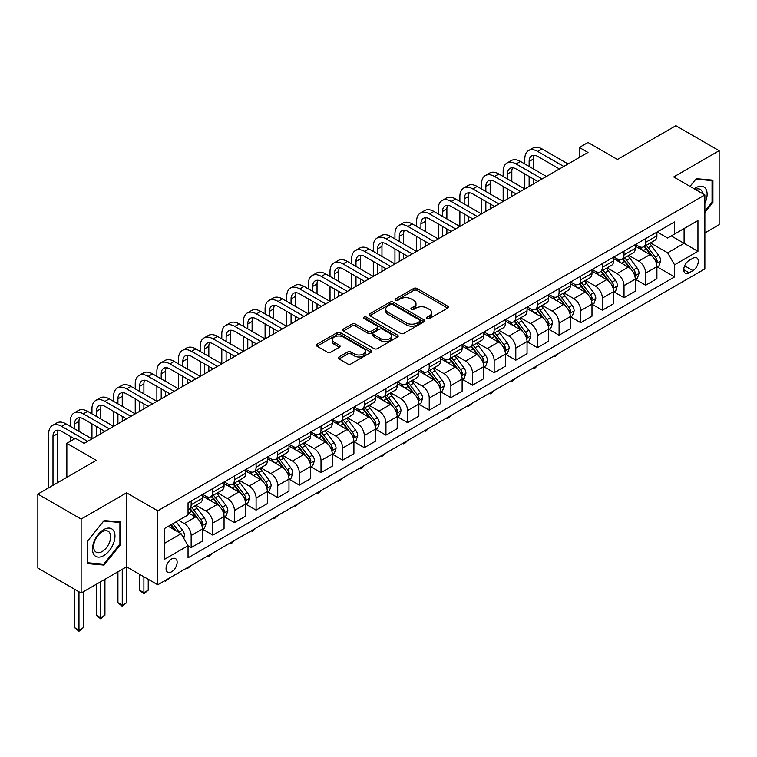 <?xml version="1.0" encoding="UTF-8"?>
<svg xmlns="http://www.w3.org/2000/svg" width="757" height="757" viewBox="0 0 757 757"><rect width="100%" height="100%" fill="white"/><g stroke="black" fill="none" stroke-linecap="round" stroke-linejoin="round"><path stroke-width="1.14" d="M427.203 318.527A1.684 0.975 0 0 0 429.579 318.527L447.633 308.099A2.403 1.391 0 0 0 448.343 307.124A2.403 1.391 0 0 0 447.633 306.14L417.05 288.474A2.403 1.391 0 0 0 413.644 288.474L395.589 298.901A1.684 0.975 0 0 0 395.097 299.592A1.684 0.975 0 0 0 395.589 300.274A1.684 0.975 0 0 0 397.974 300.274L400.311 298.93A7.693 4.438 0 0 1 411.183 298.93L413.729 300.397A7.693 4.438 0 0 1 415.981 303.538A7.693 4.438 0 0 1 413.729 306.68L411.392 308.023A1.684 0.975 0 0 0 410.9 308.714A1.684 0.975 0 0 0 411.392 309.405A1.684 0.975 0 0 0 413.776 309.405L416.113 308.052A7.693 4.438 0 0 1 426.986 308.052L429.541 309.528A7.693 4.438 0 0 1 431.793 312.66A7.693 4.438 0 0 1 429.541 315.801L427.203 317.155A1.684 0.975 0 0 0 426.711 317.836A1.684 0.975 0 0 0 427.203 318.527L427.203 317.155M171.602 571.8A7.835 4.523 120 0 0 176.722 564.892A7.835 4.523 120 0 0 175.52 558.619A7.835 4.523 120 0 0 171.602 559.007A7.835 4.523 120 0 0 166.483 565.905A7.835 4.523 120 0 0 167.685 572.188A7.835 4.523 120 0 0 171.602 571.8M339.041 356.963A2.403 1.391 0 0 0 338.341 357.947A2.403 1.391 0 0 0 339.041 358.922L347.624 363.88A2.403 1.391 0 0 0 351.021 363.88L371.072 352.308A2.403 1.391 0 0 0 371.782 351.324A2.403 1.391 0 0 0 371.072 350.34L340.489 332.683A2.403 1.391 0 0 0 337.083 332.683L317.032 344.255A2.403 1.391 0 0 0 316.331 345.239A2.403 1.391 0 0 0 317.032 346.223L327.403 352.204A2.403 1.391 0 0 0 330.8 352.204L339.382 347.255A2.403 1.391 0 0 0 340.082 346.271A2.403 1.391 0 0 0 339.382 345.287L334.244 342.315A6.425 3.709 0 0 1 332.361 339.694A6.425 3.709 0 0 1 336.326 336.269A6.425 3.709 0 0 1 343.328 337.073L363.474 348.693A6.425 3.709 0 0 1 365.357 351.324A6.425 3.709 0 0 1 361.382 354.749A6.425 3.709 0 0 1 354.38 353.945L351.021 352.005A2.403 1.391 0 0 0 347.624 352.005L339.041 356.963L339.041 358.922M704.862 232.929L719.15 224.687L719.15 150.709L675.869 125.719L617.428 159.462L588 142.467L579.342 147.464L588 152.46L84.169 443.347L75.511 438.35L66.853 443.347L66.853 477.336M81.131 519.065L81.131 593.043L126.58 566.804L126.58 492.826L81.131 519.065L37.85 494.075L96.281 460.341L66.853 443.347M126.58 492.826L157.749 510.824L704.862 194.946L704.862 268.915L157.749 584.792L157.749 510.824M719.15 150.709L673.702 176.949L704.862 194.946M400.472 333.364A2.403 1.391 0 0 0 403.878 333.364L423.929 321.791A2.403 1.391 0 0 0 424.63 320.807A2.403 1.391 0 0 0 423.929 319.823L393.337 302.166A2.403 1.391 0 0 0 389.94 302.166L369.889 313.739A2.403 1.391 0 0 0 369.179 314.723A2.403 1.391 0 0 0 369.889 315.707L400.472 333.364M364.694 318.886A1.684 0.975 0 0 1 366.397 319.123L366.397 317.126L397.501 335.086A2.403 1.391 0 0 1 398.21 336.061A2.403 1.391 0 0 1 397.501 337.045L377.45 348.627A2.403 1.391 0 0 1 374.053 348.627L343.46 330.96L343.46 329.002A2.403 1.391 0 0 0 342.751 329.986A2.403 1.391 0 0 0 343.46 330.96M343.46 329.002L352.043 324.043A2.403 1.391 0 0 1 355.44 324.043L367.845 331.206A2.403 1.391 0 0 0 371.242 331.206L376.939 327.923A2.403 1.391 0 0 0 377.639 326.939A2.403 1.391 0 0 0 376.939 325.955L364.022 318.498A1.684 0.975 0 0 1 363.53 317.817A1.684 0.975 0 0 1 364.571 316.918A1.684 0.975 0 0 1 366.397 317.126M81.131 593.043L37.85 568.053L37.85 494.075M692.92 258.222L689.107 260.417A7.589 4.381 120 0 0 684.148 267.107A7.589 4.381 120 0 0 685.312 273.192A7.589 4.381 120 0 0 689.107 272.813L692.92 270.618A7.589 4.381 120 0 0 697.878 263.928A7.589 4.381 120 0 0 696.714 257.844A7.589 4.381 120 0 0 692.92 258.222M657.171 231.983L667.646 238.029L674.563 234.027L674.563 221.933L188.048 502.828L188.048 514.921L164.676 528.414L164.676 559.205L188.048 545.712L188.048 557.805L674.563 276.911L674.563 264.818L667.646 252.819L650.424 242.883M674.563 234.027L697.945 220.533L697.945 251.324L674.563 264.818M122.255 569.302L122.255 605.184L126.58 602.686L126.58 566.804L157.749 584.792M579.342 147.464L579.342 157.456M671.279 235.929L684.091 243.328L684.091 228.529L697.945 220.533M667.646 252.819L684.091 243.328L697.945 251.324M164.676 543.214L181.122 533.713L168.309 526.314M188.048 545.806L191.161 547.604L191.161 535.511A9.794 5.659 -120 0 0 184.235 523.513L178.699 520.314M191.161 547.604L202.422 541.113L202.422 529.011A9.794 5.659 -120 0 0 195.495 517.022L188.048 512.726M202.677 529.266L212.802 535.114L212.802 523.021A9.794 5.659 -120 0 0 205.885 511.022L195.94 505.279M212.802 535.114L224.063 528.613L224.063 516.52A9.794 5.659 -120 0 0 217.136 504.522L202.422 496.024M224.318 516.766L234.452 522.614L234.452 510.521A9.794 5.659 -120 0 0 227.526 498.522L217.581 492.788M234.452 522.614L245.703 516.123L245.703 504.02A9.794 5.659 -120 0 0 238.777 492.031L224.063 483.534M245.959 504.276L256.093 510.123L256.093 498.03A9.794 5.659 -120 0 0 249.167 486.032L239.221 480.288M256.093 510.123L267.344 503.623L267.344 491.53A9.794 5.659 -120 0 0 260.417 479.531L245.703 471.034M267.609 491.776L277.734 497.623L277.734 485.53A9.794 5.659 -120 0 0 270.807 473.541L260.862 467.798M277.734 497.623L288.985 491.132L288.985 479.039A9.794 5.659 -120 0 0 282.058 467.041L267.344 458.543M289.25 479.285L299.375 485.133L299.375 473.04A9.794 5.659 -120 0 0 292.448 461.041L282.503 455.298M299.375 485.133L310.625 478.632L310.625 466.539A9.794 5.659 -120 0 0 303.708 454.541L288.985 446.043M310.89 466.785L321.015 472.633L321.015 460.54A9.794 5.659 -120 0 0 314.089 448.551L304.153 442.807M321.015 472.633L332.276 466.142L332.276 454.049A9.794 5.659 -120 0 0 325.349 442.05L310.625 433.553M332.531 454.295L342.656 460.142L342.656 448.049A9.794 5.659 -120 0 0 335.739 436.051L325.794 430.307M342.656 460.142L353.916 453.642L353.916 441.549A9.794 5.659 -120 0 0 346.99 429.55L332.276 421.053M354.172 441.804L364.306 447.642L364.306 435.549A9.794 5.659 -120 0 0 357.38 423.56L347.435 417.817M364.306 447.642L375.557 441.151L375.557 429.058A9.794 5.659 -120 0 0 368.631 417.06L353.916 408.562M375.813 429.304L385.947 435.152L385.947 423.059A9.794 5.659 -120 0 0 379.02 411.06L369.075 405.317M385.947 435.152L397.198 428.651L397.198 416.558A9.794 5.659 -120 0 0 390.271 404.56L375.557 396.072M397.463 416.814L407.588 422.661L407.588 410.559A9.794 5.659 -120 0 0 400.661 398.57L390.716 392.826M407.588 422.661L418.839 416.161L418.839 404.068A9.794 5.659 -120 0 0 411.912 392.069L397.198 383.572M419.104 404.314L429.228 410.162L429.228 398.068A9.794 5.659 -120 0 0 422.302 386.07L412.357 380.326M429.228 410.162L440.479 403.661L440.479 391.568A9.794 5.659 -120 0 0 433.562 379.569L418.839 371.081M440.744 391.823L450.869 397.671L450.869 385.568A9.794 5.659 -120 0 0 443.943 373.58L434.007 367.836M450.869 397.671L462.13 391.17L462.13 379.077A9.794 5.659 -120 0 0 455.203 367.079L440.479 358.581M462.385 379.323L472.51 385.171L472.51 373.078A9.794 5.659 -120 0 0 465.593 361.08L455.648 355.336M472.51 385.171L483.77 378.67L483.77 366.577A9.794 5.659 -120 0 0 476.844 354.588L462.13 346.091M484.026 366.833L494.16 372.681L494.16 360.578A9.794 5.659 -120 0 0 487.234 348.589L477.288 342.845M494.16 372.681L505.411 366.18L505.411 354.087A9.794 5.659 -120 0 0 498.484 342.088L483.77 333.591M505.667 354.333L515.801 360.181L515.801 348.088A9.794 5.659 -120 0 0 508.874 336.089L498.929 330.345M515.801 360.181L527.052 353.68L527.052 341.587A9.794 5.659 -120 0 0 520.125 329.598L505.411 321.1M527.317 341.842L537.442 347.69L537.442 335.588A9.794 5.659 -120 0 0 530.515 323.599L520.57 317.855M537.442 347.69L548.693 341.189L548.693 329.096A9.794 5.659 -120 0 0 541.766 317.098L527.052 308.601M548.957 329.342L559.082 335.19L559.082 323.097A9.794 5.659 -120 0 0 552.156 311.099L542.211 305.364M559.082 335.19L570.333 328.689L570.333 316.596A9.794 5.659 -120 0 0 563.416 304.607L548.693 296.11M570.598 316.852L580.723 322.7L580.723 310.597A9.794 5.659 -120 0 0 573.797 298.608L563.861 292.864M580.723 322.7L591.983 316.199L591.983 304.106A9.794 5.659 -120 0 0 585.057 292.107L570.333 283.61M592.239 304.352L602.364 310.2L602.364 298.107A9.794 5.659 -120 0 0 595.447 286.108L585.502 280.374M602.364 310.2L613.624 303.708L613.624 291.606A9.794 5.659 -120 0 0 606.698 279.617L591.983 271.12M613.88 291.861L624.014 297.709L624.014 285.607A9.794 5.659 -120 0 0 617.087 273.618L607.142 267.874M624.014 297.709L635.265 291.208L635.265 279.115A9.794 5.659 -120 0 0 628.338 267.117L613.624 258.62M635.52 279.361L645.655 285.209L645.655 273.116A9.794 5.659 -120 0 0 638.728 261.118L628.783 255.383M645.655 285.209L656.906 278.718L656.906 266.615A9.794 5.659 -120 0 0 649.979 254.626L635.265 246.129M635.52 244.473L638.728 246.328A9.794 5.659 -120 0 0 643.62 246.81A9.794 5.659 -120 0 0 645.655 242.325L645.655 238.625M613.88 256.973L617.087 258.818A9.794 5.659 -120 0 0 621.98 259.31A9.794 5.659 -120 0 0 624.014 254.825L624.014 251.125M592.239 269.464L595.447 271.318A9.794 5.659 -120 0 0 600.339 271.801A9.794 5.659 -120 0 0 602.364 267.316L602.364 263.616M570.598 281.964L573.797 283.809A9.794 5.659 -120 0 0 578.698 284.301A9.794 5.659 -120 0 0 580.723 279.816L580.723 276.116M548.957 294.454L552.156 296.309A9.794 5.659 -120 0 0 557.057 296.791A9.794 5.659 -120 0 0 559.082 292.306L559.082 288.606M527.317 306.954L530.515 308.799A9.794 5.659 -120 0 0 535.417 309.282A9.794 5.659 -120 0 0 537.442 304.806L537.442 301.106M505.667 319.445L508.874 321.299A9.794 5.659 -120 0 0 513.766 321.782A9.794 5.659 -120 0 0 515.801 317.297L515.801 313.597M484.026 331.945L487.234 333.79A9.794 5.659 -120 0 0 492.126 334.272A9.794 5.659 -120 0 0 494.16 329.797L494.16 326.097M462.385 344.435L465.593 346.29A9.794 5.659 -120 0 0 470.485 346.772A9.794 5.659 -120 0 0 472.51 342.287L472.51 338.587M440.744 356.935L443.943 358.78A9.794 5.659 -120 0 0 448.844 359.263A9.794 5.659 -120 0 0 450.869 354.787L450.869 351.087M419.104 369.425L422.302 371.28A9.794 5.659 -120 0 0 427.203 371.763A9.794 5.659 -120 0 0 429.228 367.277L429.228 363.578M397.463 381.925L400.661 383.771A9.794 5.659 -120 0 0 405.563 384.253A9.794 5.659 -120 0 0 407.588 379.777L407.588 376.078M375.813 394.416L379.02 396.271A9.794 5.659 -120 0 0 383.913 396.753A9.794 5.659 -120 0 0 385.947 392.268L385.947 388.568M354.172 406.916L357.38 408.761A9.794 5.659 -120 0 0 362.272 409.244A9.794 5.659 -120 0 0 364.306 404.768L364.306 401.068M332.531 419.406L335.739 421.261A9.794 5.659 -120 0 0 340.631 421.744A9.794 5.659 -120 0 0 342.656 417.258L342.656 413.559M310.89 431.906L314.089 433.752A9.794 5.659 -120 0 0 318.99 434.234A9.794 5.659 -120 0 0 321.015 429.749L321.015 426.059M289.25 444.397L292.448 446.252A9.794 5.659 -120 0 0 297.35 446.734A9.794 5.659 -120 0 0 299.375 442.249L299.375 438.549M267.609 456.897L270.807 458.742A9.794 5.659 -120 0 0 275.709 459.225A9.794 5.659 -120 0 0 277.734 454.739L277.734 451.049M245.959 469.387L249.167 471.242A9.794 5.659 -120 0 0 254.059 471.725A9.794 5.659 -120 0 0 256.093 467.239L256.093 463.539M224.318 481.887L227.526 483.732A9.794 5.659 -120 0 0 232.418 484.215A9.794 5.659 -120 0 0 234.452 479.73L234.452 476.039M202.677 494.378L205.885 496.223A9.794 5.659 -120 0 0 210.777 496.715A9.794 5.659 -120 0 0 212.802 492.23L212.802 488.53M657.171 266.871L674.563 276.911M643.62 246.81L654.881 240.31A9.794 5.659 -120 0 0 656.906 235.834L656.906 232.134M621.98 259.31L633.24 252.81A9.794 5.659 -120 0 0 635.265 248.324L635.265 244.625M600.339 271.801L611.59 265.3A9.794 5.659 -120 0 0 613.624 260.824L613.624 257.125M578.698 284.301L589.949 277.8A9.794 5.659 -120 0 0 591.983 273.315L591.983 269.615M557.057 296.791L568.308 290.291A9.794 5.659 -120 0 0 570.333 285.815L570.333 282.115M535.417 309.282L546.668 302.791A9.794 5.659 -120 0 0 548.693 298.305L548.693 294.605M513.766 321.782L525.027 315.281A9.794 5.659 -120 0 0 527.052 310.796L527.052 307.105M492.126 334.272L503.386 327.781A9.794 5.659 -120 0 0 505.411 323.296L505.411 319.596M470.485 346.772L481.736 340.272A9.794 5.659 -120 0 0 483.77 335.786L483.77 332.096M448.844 359.263L460.095 352.771A9.794 5.659 -120 0 0 462.13 348.286L462.13 344.586M427.203 371.763L438.454 365.262A9.794 5.659 -120 0 0 440.479 360.777L440.479 357.086M405.563 384.253L416.814 377.762A9.794 5.659 -120 0 0 418.839 373.277L418.839 369.577M383.913 396.753L395.173 390.252A9.794 5.659 -120 0 0 397.198 385.767L397.198 382.077M362.272 409.244L373.532 402.752A9.794 5.659 -120 0 0 375.557 398.267L375.557 394.567M340.631 421.744L351.882 415.243A9.794 5.659 -120 0 0 353.916 410.758L353.916 407.058M318.99 434.234L330.241 427.743A9.794 5.659 -120 0 0 332.276 423.258L332.276 419.558M297.35 446.734L308.601 440.233A9.794 5.659 -120 0 0 310.625 435.748L310.625 432.048M275.709 459.225L286.96 452.733A9.794 5.659 -120 0 0 288.985 448.248L288.985 444.548M254.059 471.725L265.319 465.224A9.794 5.659 -120 0 0 267.344 460.739L267.344 457.039M232.418 484.215L243.678 477.724A9.794 5.659 -120 0 0 245.703 473.239L245.703 469.539M210.777 496.715L222.028 490.214A9.794 5.659 -120 0 0 224.063 485.729L224.063 482.029M188.048 509.603A9.794 5.659 -120 0 0 189.136 509.206L200.387 502.714A9.794 5.659 -120 0 0 202.422 498.229L202.422 494.529M189.136 509.206A9.794 5.659 -120 0 0 191.161 504.72L191.161 501.03M181.122 533.713L188.048 545.712M704.862 212.452L712.914 202.441L712.914 180.157L696.213 178.671L690.015 186.373M87.367 563.596L104.078 565.091L120.779 544.302L120.779 522.027L104.078 520.532L87.367 541.321L87.367 563.596M712.053 201.939L712.914 202.441M119.918 543.8L120.779 544.302M102.309 564.069L104.078 565.091M427.875 318.763L429.541 317.798A7.693 4.438 0 0 0 431.793 314.666L431.793 312.66M415.981 303.538L415.981 305.535A7.693 4.438 0 0 1 413.729 308.676L412.063 309.641M447.633 306.14L447.633 308.099L417.05 290.48A2.403 1.391 0 0 0 413.644 290.48L396.261 300.51M423.901 321.81L393.337 304.163A2.403 1.391 0 0 0 389.94 304.163L369.918 315.726M419.681 321.498A1.684 0.975 0 0 0 420.173 320.807A1.684 0.975 0 0 0 419.681 320.116L392.826 304.617A1.684 0.975 0 0 0 390.451 304.617L387.981 306.036A7.693 4.438 0 0 0 385.729 309.178A7.693 4.438 0 0 0 387.981 312.319L406.339 322.917A7.693 4.438 0 0 0 417.221 322.917L419.681 321.498L419.681 323.494A1.684 0.975 0 0 0 420.173 322.804L420.173 320.807M385.729 309.178L385.729 311.184A7.693 4.438 0 0 0 387.981 314.316L387.981 312.319M419.681 323.494L417.221 324.914A7.693 4.438 0 0 1 406.339 324.914L387.981 314.316M343.489 330.979L352.043 326.04L352.043 324.043M377.639 326.939L377.639 328.935A2.403 1.391 0 0 1 376.939 329.92L371.242 333.203A2.403 1.391 0 0 1 367.845 333.203L355.44 326.04A2.403 1.391 0 0 0 352.043 326.04M366.397 319.123L397.472 337.064M380.724 338.644A6.425 3.709 0 0 0 387.726 339.448A6.425 3.709 0 0 0 391.691 336.013A6.425 3.709 0 0 0 389.808 333.392L382.72 329.295A2.403 1.391 0 0 0 379.314 329.295L373.627 332.578A2.403 1.391 0 0 0 372.917 333.563A2.403 1.391 0 0 0 373.627 334.547L380.724 338.644L380.724 340.641A6.425 3.709 0 0 0 387.726 341.445A6.425 3.709 0 0 0 391.691 338.019L391.691 336.013M372.917 333.563L372.917 335.559A2.403 1.391 0 0 0 373.627 336.543L373.627 334.547M380.724 340.641L373.627 336.543M365.357 351.324L365.357 353.32A6.425 3.709 0 0 1 361.382 356.755A6.425 3.709 0 0 1 354.38 355.941L351.021 354.011A2.403 1.391 0 0 0 347.624 354.011L339.07 358.941M332.361 339.694L332.361 341.691A6.425 3.709 0 0 0 334.244 344.321L334.244 342.315M339.344 347.264L334.244 344.321M371.044 352.317L340.489 334.679A2.403 1.391 0 0 0 337.083 334.679L317.06 346.242L317.032 344.255M656.906 267.022L658.987 265.821L660.719 260.824A6.491 3.747 -120 0 0 658.647 255.298L651.569 245.855A18.736 10.816 -120 0 0 649.525 243.404M642.494 250.302A18.736 10.816 -120 0 0 638.653 246.28M656.319 263.048L657.208 261.099A6.491 3.747 -120 0 0 655.354 257.191L648.276 247.747A18.736 10.816 -120 0 0 646.232 245.306M644.491 246.309A15.547 8.98 60 0 1 647.046 249.214L653.036 257.2M644.16 246.498A18.736 10.816 60 0 1 646.204 248.949L650.906 255.232M559.196 353.017L555.099 356.386L554.238 355.885M555.099 355.383L555.099 356.386M524.8 163.957L524.8 158.961A18.367 10.598 60 0 1 528.604 150.558L532.937 148.05A18.367 10.598 60 0 1 542.116 148.968L568.091 163.957M528.604 150.558A18.367 10.598 60 0 1 537.792 151.466L563.757 166.455M559.432 168.953L537.792 156.462A12.244 7.068 -120 0 0 531.669 155.857A12.244 7.068 -120 0 0 529.134 161.459L529.134 166.455M534.224 155.289A12.244 7.068 -120 0 0 533.458 158.961L533.458 168.953M529.134 176.457L529.134 186.449M533.458 178.955L533.458 183.951M481.518 188.947L481.518 183.951A18.367 10.598 60 0 1 485.322 175.548L489.647 173.041A18.367 10.598 60 0 1 498.835 173.959L524.8 188.947L524.8 173.959M635.265 279.513L637.347 278.311L639.069 273.315A6.491 3.747 -120 0 0 637.006 267.789L629.928 258.345A18.736 10.816 -120 0 0 627.884 255.894M620.844 262.793A18.736 10.816 -120 0 0 617.012 258.78M634.669 275.539L635.568 273.589A6.491 3.747 -120 0 0 633.713 269.691L626.635 260.247A18.736 10.816 -120 0 0 624.591 257.796M622.85 258.809A15.547 8.98 60 0 1 625.405 261.704L631.395 269.7M622.519 258.998A18.736 10.816 60 0 1 624.563 261.449L629.266 267.723M537.555 365.517L535.19 367.883L533.458 368.877L532.587 368.375M533.458 367.883L533.458 368.877M613.624 292.013L615.696 290.811L617.428 285.815A6.491 3.747 -120 0 0 615.356 280.289L608.287 270.845A18.736 10.816 -120 0 0 606.243 268.394M599.203 275.293A18.736 10.816 -120 0 0 595.371 271.271M613.028 288.038L613.927 286.089A6.491 3.747 -120 0 0 612.072 282.181L604.994 272.738A18.736 10.816 -120 0 0 602.951 270.296M601.209 271.299A15.547 8.98 60 0 1 603.764 274.204L609.745 282.191M600.878 271.489A18.736 10.816 60 0 1 602.922 273.939L607.625 280.222M515.914 378.008L511.817 381.377L510.947 380.875M511.817 380.374L511.817 381.377M591.983 304.503L594.056 303.302L595.787 298.305A6.491 3.747 -120 0 0 593.715 292.779L586.647 283.336A18.736 10.816 -120 0 0 584.603 280.885M577.563 287.783A18.736 10.816 -120 0 0 573.73 283.771M591.387 300.529L592.286 298.58A6.491 3.747 -120 0 0 590.432 294.681L583.354 285.238A18.736 10.816 -120 0 0 581.31 282.787M579.569 283.79A15.547 8.98 60 0 1 582.114 286.695L588.104 294.691M579.228 283.989A18.736 10.816 60 0 1 581.272 286.439L585.975 292.713M494.274 390.508L491.908 392.874L490.176 393.867L489.306 393.366M490.176 392.874L490.176 393.867M503.159 176.457L503.159 171.451A18.367 10.598 60 0 1 506.963 163.048L511.287 160.55A18.367 10.598 60 0 1 520.475 161.459L546.44 176.457M506.963 163.048A18.367 10.598 60 0 1 516.142 163.957L542.116 178.955M537.792 181.453L516.142 168.953A12.244 7.068 -120 0 0 510.019 168.347A12.244 7.068 -120 0 0 507.493 173.959L507.493 178.955M512.584 167.789A12.244 7.068 -120 0 0 511.817 171.451L511.817 181.453M507.493 188.947L507.493 198.94M511.817 191.445L511.817 196.441M459.877 201.447L459.877 196.441A18.367 10.598 60 0 1 463.681 188.039L468.006 185.541A18.367 10.598 60 0 1 477.184 186.449L503.159 201.447L503.159 186.449M485.322 175.548A18.367 10.598 60 0 1 494.501 176.457L520.475 191.445M516.142 193.943L494.501 181.453A12.244 7.068 -120 0 0 488.379 180.847A12.244 7.068 -120 0 0 485.843 186.449L485.843 191.445M490.943 180.28A12.244 7.068 -120 0 0 490.176 183.951L490.176 193.943M485.843 201.447L485.843 211.44M490.176 203.945L490.176 208.941M438.237 213.938L438.237 208.941A18.367 10.598 60 0 1 442.041 200.529L446.365 198.031A18.367 10.598 60 0 1 455.544 198.949L481.518 213.938L481.518 198.949M463.681 188.039A18.367 10.598 60 0 1 472.86 188.947L498.835 203.945M494.501 206.443L472.86 193.943A12.244 7.068 -120 0 0 466.738 193.338A12.244 7.068 -120 0 0 464.202 198.949L464.202 203.945M469.302 192.78A12.244 7.068 -120 0 0 468.536 196.441L468.536 206.443M464.202 213.938L464.202 223.93M468.536 216.436L468.536 221.432M416.587 226.438L416.587 221.432A18.367 10.598 60 0 1 420.39 213.029L424.724 210.531A18.367 10.598 60 0 1 433.903 211.44L459.877 226.438L459.877 211.44M570.333 317.003L572.415 315.801L574.147 310.796A6.491 3.747 -120 0 0 572.074 305.279L564.996 295.836A18.736 10.816 -120 0 0 562.953 293.385M555.922 300.283A18.736 10.816 -120 0 0 552.09 296.261M569.747 313.029L570.646 311.08A6.491 3.747 -120 0 0 568.781 307.172L561.713 297.728A18.736 10.816 -120 0 0 559.669 295.287M557.928 296.29A15.547 8.98 60 0 1 560.473 299.195L566.463 307.181M557.587 296.479A18.736 10.816 60 0 1 559.631 298.93L564.334 305.213M472.633 402.998L468.536 406.367L467.665 405.866M468.536 405.364L468.536 406.367M442.041 200.529A18.367 10.598 60 0 1 451.219 201.447L477.184 216.436M472.86 218.934L451.219 206.443A12.244 7.068 -120 0 0 445.097 205.838A12.244 7.068 -120 0 0 442.561 211.44L442.561 216.436M447.652 205.27A12.244 7.068 -120 0 0 446.885 208.941L446.885 218.934M442.561 226.438L442.561 236.43M446.885 228.936L446.885 233.932M394.946 238.928L394.946 233.932A18.367 10.598 60 0 1 398.75 225.52L403.084 223.022A18.367 10.598 60 0 1 412.262 223.93L438.237 238.928L438.237 223.93M704.862 203.34A15.916 9.188 120 0 0 705.609 188.616A15.916 9.188 120 0 0 694.245 188.815M702.742 193.716A12.046 6.955 120 0 0 701.663 190.65A12.046 6.955 120 0 0 700.31 189.401A12.046 6.955 120 0 0 695.352 189.458M695.825 179.144L712.053 180.601L712.053 202.195L704.862 211.127M710.974 179.986L712.053 180.601M690.053 186.392L695.863 179.163M103.728 529.616A15.916 9.188 120 0 0 92.477 549.109A15.916 9.188 120 0 0 103.728 555.6A15.916 9.188 120 0 0 114.979 536.107A15.916 9.188 120 0 0 103.728 529.616M102.148 531.859A12.046 6.955 120 0 0 94.275 542.476A12.046 6.955 120 0 0 96.13 552.137A12.046 6.955 120 0 0 102.148 551.541A12.046 6.955 120 0 0 110.02 540.914A12.046 6.955 120 0 0 108.175 531.263A12.046 6.955 120 0 0 102.148 531.859M119.918 544.056L103.728 564.192L87.538 562.744L87.538 541.16L103.728 521.024L119.918 522.472L119.918 544.056M118.849 521.847L119.918 522.472M548.693 329.494L550.774 328.292L552.506 323.296A6.491 3.747 -120 0 0 550.434 317.77L543.356 308.326A18.736 10.816 -120 0 0 541.312 305.875M534.281 312.773A18.736 10.816 -120 0 0 530.449 308.761M548.106 325.519L549.005 323.57A6.491 3.747 -120 0 0 547.141 319.672L540.072 310.228A18.736 10.816 -120 0 0 538.028 307.777M536.278 308.78A15.547 8.98 60 0 1 538.833 311.685L544.822 319.681M535.947 308.979A18.736 10.816 60 0 1 537.99 311.43L542.693 317.703M450.983 415.498L448.617 417.864L446.885 418.858L446.024 418.356M446.885 417.855L446.885 418.858M527.052 341.984L529.134 340.792L530.865 335.786A6.491 3.747 -120 0 0 528.793 330.27L521.715 320.826A18.736 10.816 -120 0 0 519.671 318.375M512.64 325.264A18.736 10.816 -120 0 0 508.799 321.252M526.465 338.01L527.355 336.07A6.491 3.747 -120 0 0 525.5 332.162L518.422 322.719A18.736 10.816 -120 0 0 516.378 320.277M514.637 321.28A15.547 8.98 60 0 1 517.192 324.185L523.182 332.172M514.306 321.47A18.736 10.816 60 0 1 516.35 323.92L521.053 330.203M429.342 427.989L425.245 431.358L424.384 430.856M425.245 430.355L425.245 431.358M505.411 354.484L507.493 353.282L509.215 348.286A6.491 3.747 -120 0 0 507.152 342.76L500.074 333.317A18.736 10.816 -120 0 0 498.03 330.866M490.99 337.764A18.736 10.816 -120 0 0 487.158 333.752M504.815 350.51L505.714 348.561A6.491 3.747 -120 0 0 503.859 344.662L496.781 335.219A18.736 10.816 -120 0 0 494.737 332.768M492.996 333.771A15.547 8.98 60 0 1 495.551 336.676L501.541 344.672M492.665 333.969A18.736 10.816 60 0 1 494.709 336.42L499.412 342.694M407.701 440.479L405.336 442.854L403.604 443.848L402.733 443.347M403.604 442.845L403.604 443.848M483.77 366.975L485.843 365.782L487.574 360.777A6.491 3.747 -120 0 0 485.502 355.26L478.433 345.817A18.736 10.816 -120 0 0 476.39 343.366M469.349 350.254A18.736 10.816 -120 0 0 465.517 346.242M483.174 363L484.073 361.061A6.491 3.747 -120 0 0 482.218 357.153L475.141 347.709A18.736 10.816 -120 0 0 473.097 345.268M471.356 346.271A15.547 8.98 60 0 1 473.91 349.176L479.891 357.162M471.024 346.46A18.736 10.816 60 0 1 473.068 348.911L477.771 355.184M386.061 452.979L381.963 456.348L381.093 455.846M381.963 455.345L381.963 456.348M462.13 379.475L464.202 378.273L465.933 373.277A6.491 3.747 -120 0 0 463.861 367.751L456.793 358.307A18.736 10.816 -120 0 0 454.749 355.856M447.709 362.754A18.736 10.816 -120 0 0 443.876 358.742M461.533 375.5L462.432 373.551A6.491 3.747 -120 0 0 460.578 369.653L453.5 360.209A18.736 10.816 -120 0 0 451.456 357.758M449.715 358.761A15.547 8.98 60 0 1 452.26 361.666L458.25 369.662M449.374 358.96A18.736 10.816 60 0 1 451.418 361.401L456.121 367.684M364.42 465.47L362.054 467.845L360.323 468.838L359.452 468.337M360.323 467.835L360.323 468.838M420.39 213.029A18.367 10.598 60 0 1 429.579 213.938L455.544 228.936M451.219 231.434L429.579 218.934A12.244 7.068 -120 0 0 423.456 218.328A12.244 7.068 -120 0 0 420.92 223.93L420.92 228.936M426.011 217.77A12.244 7.068 -120 0 0 425.245 221.432L425.245 231.434M420.92 238.928L420.92 248.921M425.245 241.426L425.245 246.422M373.305 251.428L373.305 246.422A18.367 10.598 60 0 1 377.109 238.02L381.433 235.522A18.367 10.598 60 0 1 390.621 236.43L416.587 251.428L416.587 236.43M398.75 225.52A18.367 10.598 60 0 1 407.938 226.438L433.903 241.426M429.579 243.924L407.938 231.434A12.244 7.068 -120 0 0 401.816 230.828A12.244 7.068 -120 0 0 399.28 236.43L399.28 241.426M404.37 230.26A12.244 7.068 -120 0 0 403.604 233.932L403.604 243.924M399.28 251.428L399.28 261.42M403.604 253.926L403.604 258.922M351.664 263.919L351.664 258.922A18.367 10.598 60 0 1 355.468 250.51L359.793 248.012A18.367 10.598 60 0 1 368.981 248.921L394.946 263.919L394.946 248.921M377.109 238.02A18.367 10.598 60 0 1 386.288 238.928L412.262 253.926M407.938 256.424L386.288 243.924A12.244 7.068 -120 0 0 380.165 243.319A12.244 7.068 -120 0 0 377.639 248.921L377.639 253.926M382.73 242.751A12.244 7.068 -120 0 0 381.963 246.422L381.963 256.424M377.639 263.919L377.639 273.911M381.963 266.417L381.963 271.413M330.024 276.419L330.024 271.413A18.367 10.598 60 0 1 333.828 263.01L338.152 260.512A18.367 10.598 60 0 1 347.331 261.42L373.305 276.419L373.305 261.42M355.468 250.51A18.367 10.598 60 0 1 364.647 251.428L390.621 266.417M386.288 268.915L364.647 256.424A12.244 7.068 -120 0 0 358.525 255.819A12.244 7.068 -120 0 0 355.989 261.42L355.989 266.417M361.089 255.251A12.244 7.068 -120 0 0 360.323 258.922L360.323 268.915M355.989 276.419L355.989 286.411M360.323 278.917L360.323 283.913M308.383 288.909L308.383 283.913A18.367 10.598 60 0 1 312.187 275.501L316.511 273.003A18.367 10.598 60 0 1 325.69 273.911L351.664 288.909L351.664 273.911M333.828 263.01A18.367 10.598 60 0 1 343.006 263.919L368.981 278.917M364.647 281.415L343.006 268.915A12.244 7.068 -120 0 0 336.884 268.309A12.244 7.068 -120 0 0 334.348 273.911L334.348 278.917M339.448 267.741A12.244 7.068 -120 0 0 338.682 271.413L338.682 281.415M334.348 288.909L334.348 298.901M338.682 291.407L338.682 296.403M286.733 301.4L286.733 296.403A18.367 10.598 60 0 1 290.537 288.001L294.87 285.503A18.367 10.598 60 0 1 304.049 286.411L330.024 301.4L330.024 286.411M440.479 391.965L442.561 390.773L444.293 385.767A6.491 3.747 -120 0 0 442.22 380.241L435.143 370.798A18.736 10.816 -120 0 0 433.099 368.356M426.068 375.245A18.736 10.816 -120 0 0 422.236 371.233M439.893 387.991L440.792 386.051A6.491 3.747 -120 0 0 438.928 382.143L431.859 372.699A18.736 10.816 -120 0 0 429.815 370.258M428.074 371.261A15.547 8.98 60 0 1 430.619 374.166L436.609 382.153M427.733 371.45A18.736 10.816 60 0 1 429.777 373.901L434.48 380.175M342.779 477.97L338.682 481.338L337.811 480.837M338.682 480.335L338.682 481.338M312.187 275.501A18.367 10.598 60 0 1 321.365 276.419L347.331 291.407M343.006 293.905L321.365 281.415A12.244 7.068 -120 0 0 315.243 280.809A12.244 7.068 -120 0 0 312.707 286.411L312.707 291.407M317.798 280.241A12.244 7.068 -120 0 0 317.032 283.913L317.032 293.905M312.707 301.4L312.707 311.401M317.032 303.907L317.032 308.903M265.092 313.9L265.092 308.903A18.367 10.598 60 0 1 268.896 300.491L273.23 297.993A18.367 10.598 60 0 1 282.408 298.901L308.383 313.9L308.383 298.901M418.839 404.465L420.92 403.263L422.652 398.267A6.491 3.747 -120 0 0 420.58 392.741L413.502 383.297A18.736 10.816 -120 0 0 411.458 380.847M404.427 387.745A18.736 10.816 -120 0 0 400.595 383.733M418.252 400.491L419.151 398.542A6.491 3.747 -120 0 0 417.287 394.643L410.218 385.199A18.736 10.816 -120 0 0 408.174 382.749M406.424 383.752A15.547 8.98 60 0 1 408.979 386.657L414.968 394.652M406.093 383.95A18.736 10.816 60 0 1 408.137 386.392L412.839 392.675M321.129 490.46L318.763 492.835L317.032 493.829L316.171 493.327M317.032 492.826L317.032 493.829M290.537 288.001A18.367 10.598 60 0 1 299.725 288.909L325.69 303.907M321.365 306.405L299.725 293.905A12.244 7.068 -120 0 0 293.602 293.3A12.244 7.068 -120 0 0 291.067 298.901L291.067 303.907M296.157 292.732A12.244 7.068 -120 0 0 295.391 296.403L295.391 306.405M291.067 313.9L291.067 323.892M295.391 316.398L295.391 321.394M243.451 326.39L243.451 321.394A18.367 10.598 60 0 1 247.255 312.991L251.579 310.493A18.367 10.598 60 0 1 260.768 311.401L286.733 326.39L286.733 311.401M397.198 416.956L399.28 415.763L401.011 410.758A6.491 3.747 -120 0 0 398.939 405.232L391.861 395.788A18.736 10.816 -120 0 0 389.817 393.347M382.787 400.235A18.736 10.816 -120 0 0 378.945 396.223M396.611 412.981L397.501 411.042A6.491 3.747 -120 0 0 395.646 407.134L388.568 397.69A18.736 10.816 -120 0 0 386.524 395.239M384.783 396.252A15.547 8.98 60 0 1 387.338 399.147L393.328 407.143M384.452 396.441A18.736 10.816 60 0 1 386.496 398.892L391.199 405.165M299.488 502.96L295.391 506.329L294.53 505.827M295.391 505.326L295.391 506.329M268.896 300.491A18.367 10.598 60 0 1 278.084 301.4L304.049 316.398M299.725 318.896L278.084 306.405A12.244 7.068 -120 0 0 271.962 305.8A12.244 7.068 -120 0 0 269.426 311.401L269.426 316.398M274.517 305.232A12.244 7.068 -120 0 0 273.75 308.903L273.75 318.896M269.426 326.39L269.426 336.392M273.75 328.898L273.75 333.894M221.81 338.89L221.81 333.894A18.367 10.598 60 0 1 225.614 325.482L229.939 322.984A18.367 10.598 60 0 1 239.127 323.892L265.092 338.89L265.092 323.892M375.557 429.456L377.639 428.254L379.361 423.258A6.491 3.747 -120 0 0 377.298 417.732L370.22 408.288A18.736 10.816 -120 0 0 368.176 405.837M361.136 412.735A18.736 10.816 -120 0 0 357.304 408.723M374.961 425.481L375.86 423.532A6.491 3.747 -120 0 0 374.005 419.633L366.927 410.19A18.736 10.816 -120 0 0 364.883 407.739M363.142 408.742A15.547 8.98 60 0 1 365.697 411.647L371.687 419.643M362.811 408.941A18.736 10.816 60 0 1 364.855 411.382L369.558 417.665M277.847 515.451L275.482 517.826L273.75 518.819L272.88 518.318M273.75 517.816L273.75 518.819M247.255 312.991A18.367 10.598 60 0 1 256.434 313.9L282.408 328.898M278.084 331.396L256.434 318.896A12.244 7.068 -120 0 0 250.312 318.29A12.244 7.068 -120 0 0 247.785 323.892L247.785 328.898M252.876 317.722A12.244 7.068 -120 0 0 252.109 321.394L252.109 331.396M247.785 338.89L247.785 348.882M252.109 341.388L252.109 346.384M200.17 351.38L200.17 346.384A18.367 10.598 60 0 1 203.974 337.982L208.298 335.483A18.367 10.598 60 0 1 217.477 336.392L243.451 351.38L243.451 336.392M353.916 441.946L355.989 440.754L357.72 435.748A6.491 3.747 -120 0 0 355.648 430.222L348.58 420.778A18.736 10.816 -120 0 0 346.536 418.337M339.496 425.226A18.736 10.816 -120 0 0 335.663 421.214M353.32 437.972L354.219 436.032A6.491 3.747 -120 0 0 352.365 432.124L345.287 422.68A18.736 10.816 -120 0 0 343.243 420.23M341.502 421.242A15.547 8.98 60 0 1 344.057 424.138L350.037 432.133M341.17 421.431A18.736 10.816 60 0 1 343.214 423.882L347.917 430.156M256.207 527.951L252.109 531.319L251.239 530.818M252.109 530.316L252.109 531.319M225.614 325.482A18.367 10.598 60 0 1 234.793 326.39L260.768 341.388M256.434 343.886L234.793 331.396A12.244 7.068 -120 0 0 228.671 330.79A12.244 7.068 -120 0 0 226.135 336.392L226.135 341.388M231.235 330.222A12.244 7.068 -120 0 0 230.469 333.894L230.469 343.886M226.135 351.38L226.135 361.382M230.469 353.888L230.469 358.884M178.529 363.88L178.529 358.884A18.367 10.598 60 0 1 182.333 350.472L186.657 347.974A18.367 10.598 60 0 1 195.836 348.882L221.81 363.88L221.81 348.882M332.276 454.446L334.348 453.244L336.08 448.248A6.491 3.747 -120 0 0 334.007 442.722L326.939 433.278A18.736 10.816 -120 0 0 324.895 430.828M317.855 437.726A18.736 10.816 -120 0 0 314.023 433.714M331.68 450.472L332.578 448.523A6.491 3.747 -120 0 0 330.724 444.624L323.646 435.18A18.736 10.816 -120 0 0 321.602 432.73M319.861 433.733A15.547 8.98 60 0 1 322.406 436.638L328.396 444.633M319.52 433.931A18.736 10.816 60 0 1 321.564 436.373L326.267 442.656M234.566 540.441L232.2 542.816L230.469 543.81L229.598 543.308M230.469 542.807L230.469 543.81M203.974 337.982A18.367 10.598 60 0 1 213.152 338.89L239.127 353.879M234.793 356.386L213.152 343.886A12.244 7.068 -120 0 0 207.03 343.281A12.244 7.068 -120 0 0 204.494 348.882L204.494 353.888M209.594 342.713A12.244 7.068 -120 0 0 208.828 346.384L208.828 356.386M204.494 363.88L204.494 373.873M208.828 366.379L208.828 371.375M156.879 376.371L156.879 371.375A18.367 10.598 60 0 1 160.683 362.972L165.017 360.474A18.367 10.598 60 0 1 174.195 361.382L200.17 376.371L200.17 361.382M310.625 466.937L312.707 465.744L314.439 460.739A6.491 3.747 -120 0 0 312.367 455.212L305.289 445.769A18.736 10.816 -120 0 0 303.245 443.328M296.214 450.216A18.736 10.816 -120 0 0 292.382 446.204M310.039 462.962L310.938 461.022A6.491 3.747 -120 0 0 309.074 457.114L302.005 447.671A18.736 10.816 -120 0 0 299.961 445.22M298.22 446.233A15.547 8.98 60 0 1 300.766 449.128L306.755 457.124M297.88 446.422A18.736 10.816 60 0 1 299.923 448.873L304.626 455.146M212.925 552.941L208.828 556.31L207.957 555.808M208.828 555.307L208.828 556.31M288.985 479.436L291.067 478.235L292.798 473.239A6.491 3.747 -120 0 0 290.726 467.712L283.648 458.269A18.736 10.816 -120 0 0 281.604 455.818M274.573 462.716A18.736 10.816 -120 0 0 270.741 458.704M288.398 475.462L289.297 473.513A6.491 3.747 -120 0 0 287.433 469.614L280.364 460.171A18.736 10.816 -120 0 0 278.321 457.72M276.57 458.723A15.547 8.98 60 0 1 279.125 461.628L285.115 469.614M276.239 458.922A18.736 10.816 60 0 1 278.283 461.363L282.986 467.646M191.275 565.432L187.178 568.8L186.317 568.299M187.178 567.797L187.178 568.8M267.344 491.927L269.426 490.735L271.157 485.729A6.491 3.747 -120 0 0 269.085 480.203L262.007 470.759A18.736 10.816 -120 0 0 259.963 468.318M252.933 475.207A18.736 10.816 -120 0 0 249.091 471.195M266.757 487.953L267.647 486.013A6.491 3.747 -120 0 0 265.792 482.105L258.714 472.661A18.736 10.816 -120 0 0 256.67 470.211M254.929 471.223A15.547 8.98 60 0 1 257.484 474.119L263.474 482.114M254.598 471.412A18.736 10.816 60 0 1 256.642 473.863L261.345 480.137M169.634 577.932L165.537 581.3L164.676 580.799M165.537 580.297L165.537 581.3M245.703 504.427L247.785 503.225L249.507 498.229A6.491 3.747 -120 0 0 247.444 492.703L240.366 483.259A18.736 10.816 -120 0 0 238.323 480.809M231.282 487.707A18.736 10.816 -120 0 0 227.45 483.695M245.107 500.453L246.006 498.503A6.491 3.747 -120 0 0 244.151 494.605L237.073 485.161A18.736 10.816 -120 0 0 235.03 482.711M233.288 483.714A15.547 8.98 60 0 1 235.843 486.619L241.833 494.605M232.957 483.912A18.736 10.816 60 0 1 235.001 486.354L239.704 492.637M143.896 576.796L143.896 592.693L148.23 590.195L148.23 579.294M148.23 590.195L143.896 593.791L139.572 590.195L139.572 574.298M139.572 590.195L143.896 592.693L143.896 593.791M224.063 516.917L226.135 515.716L227.866 510.72A6.491 3.747 -120 0 0 225.794 505.193L218.726 495.75A18.736 10.816 -120 0 0 216.682 493.309M209.642 500.197A18.736 10.816 -120 0 0 205.809 496.185M223.466 512.943L224.365 510.994A6.491 3.747 -120 0 0 222.511 507.095L215.433 497.652A18.736 10.816 -120 0 0 213.389 495.201M211.648 496.214A15.547 8.98 60 0 1 214.203 499.109L220.183 507.105M211.317 496.403A18.736 10.816 60 0 1 213.36 498.854L218.063 505.127M126.58 602.686L122.255 606.291L117.931 602.686L117.931 571.8M117.931 602.686L122.255 605.184L122.255 606.291M202.422 529.417L204.494 528.216L206.226 523.219A6.491 3.747 -120 0 0 204.153 517.693L197.085 508.25A18.736 10.816 -120 0 0 195.041 505.799M201.826 525.443L202.725 523.494A6.491 3.747 -120 0 0 200.87 519.595L193.792 510.152A18.736 10.816 -120 0 0 191.748 507.701M190.007 508.704A15.547 8.98 60 0 1 192.562 511.609L198.542 519.595M189.666 508.903A18.736 10.816 60 0 1 191.71 511.344L196.413 517.627M100.615 581.792L100.615 617.684L104.939 615.186L104.939 579.294M104.939 615.186L100.615 618.781L96.281 615.186L96.281 584.29M96.281 615.186L100.615 617.684L100.615 618.781M183.724 538.208L184.585 535.71A6.491 3.747 -120 0 0 182.513 530.184L176.201 521.762M179.816 532.956A6.491 3.747 -120 0 0 179.22 532.086L172.908 523.655M171.29 524.601L175.823 530.657M170.836 524.856L174.678 529.995M78.974 591.794L78.974 630.174L83.298 627.676L83.298 591.794M83.298 627.676L78.974 631.281L74.64 627.676L74.64 589.296M74.64 627.676L78.974 630.174L78.974 631.281M182.333 350.472A18.367 10.598 60 0 1 191.512 351.38L217.477 366.379M213.152 368.877L191.512 356.386A12.244 7.068 -120 0 0 185.389 355.781A12.244 7.068 -120 0 0 182.853 361.382L182.853 366.379M187.944 355.213A12.244 7.068 -120 0 0 187.178 358.884L187.178 368.877M182.853 376.371L182.853 386.373M187.178 378.869L187.178 383.875M135.238 388.871L135.238 383.875A18.367 10.598 60 0 1 139.042 375.463L143.376 372.964A18.367 10.598 60 0 1 152.554 373.873L178.529 388.871L178.529 373.873M160.683 362.972A18.367 10.598 60 0 1 169.871 363.88L195.836 378.869M191.512 381.377L169.871 368.877A12.244 7.068 -120 0 0 163.749 368.271A12.244 7.068 -120 0 0 161.213 373.873L161.213 378.869M166.303 367.703A12.244 7.068 -120 0 0 165.537 371.375L165.537 381.377M161.213 388.871L161.213 398.863M165.537 391.369L165.537 396.365M113.597 401.361L113.597 396.365A18.367 10.598 60 0 1 117.401 387.963L121.726 385.464A18.367 10.598 60 0 1 130.914 386.373L156.879 401.361L156.879 386.373M139.042 375.463A18.367 10.598 60 0 1 148.23 376.371L174.195 391.369M169.871 393.867L148.23 381.377A12.244 7.068 -120 0 0 142.108 380.762A12.244 7.068 -120 0 0 139.572 386.373L139.572 391.369M144.663 380.203A12.244 7.068 -120 0 0 143.896 383.875L143.896 393.867M139.572 401.361L139.572 411.363M143.896 403.86L143.896 408.865M91.957 413.861L91.957 408.865A18.367 10.598 60 0 1 95.761 400.453L100.085 397.955A18.367 10.598 60 0 1 109.273 398.863L135.238 413.861L135.238 398.863M117.401 387.963A18.367 10.598 60 0 1 126.58 388.871L152.554 403.86M148.23 406.367L126.58 393.867A12.244 7.068 -120 0 0 120.458 393.262A12.244 7.068 -120 0 0 117.931 398.863L117.931 403.86M123.022 392.694A12.244 7.068 -120 0 0 122.255 396.365L122.255 406.367M117.931 413.861L117.931 423.854M122.255 416.359L122.255 421.356M70.316 426.352L70.316 421.356A18.367 10.598 60 0 1 74.12 412.953L78.444 410.455A18.367 10.598 60 0 1 87.623 411.363L113.597 426.352L113.597 411.363M95.761 400.453A18.367 10.598 60 0 1 104.939 401.361L130.914 416.359M126.58 418.858L104.939 406.367A12.244 7.068 -120 0 0 98.817 405.752A12.244 7.068 -120 0 0 96.281 411.363L96.281 416.359M101.381 405.194A12.244 7.068 -120 0 0 100.615 408.865L100.615 418.858M96.281 426.352L96.281 436.354M100.615 428.85L100.615 433.856M48.675 487.83L48.675 433.856A18.367 10.598 60 0 1 52.479 425.443L56.803 422.945A18.367 10.598 60 0 1 65.982 423.854L91.957 438.852L91.957 423.854M74.12 412.953A18.367 10.598 60 0 1 83.298 413.861L109.273 428.85M104.939 431.348L83.298 418.858A12.244 7.068 -120 0 0 77.176 418.252A12.244 7.068 -120 0 0 74.64 423.854L74.64 428.85M79.74 417.684A12.244 7.068 -120 0 0 78.974 421.356L78.974 431.358M70.316 441.35L70.316 436.354M52.479 425.443A18.367 10.598 60 0 1 61.658 426.352L87.623 441.35M74.64 438.852L61.658 431.358A12.244 7.068 -120 0 0 55.535 430.742A12.244 7.068 -120 0 0 52.999 436.354L52.999 485.332M58.09 430.184A12.244 7.068 -120 0 0 57.324 433.856L57.324 482.834M184.235 523.513L195.495 517.022M205.885 511.022L217.136 504.522M227.526 498.522L238.777 492.031M249.167 486.032L260.417 479.531M270.807 473.541L282.058 467.041M292.448 461.041L303.708 454.541M314.089 448.551L325.349 442.05M335.739 436.051L346.99 429.55M357.38 423.56L368.631 417.06M379.02 411.06L390.271 404.56M400.661 398.57L411.912 392.069M422.302 386.07L433.562 379.569M443.943 373.58L455.203 367.079M465.593 361.08L476.844 354.588M487.234 348.589L498.484 342.088M508.874 336.089L520.125 329.598M530.515 323.599L541.766 317.098M552.156 311.099L563.416 304.607M573.797 298.608L585.057 292.107M595.447 286.108L606.698 279.617M617.087 273.618L628.338 267.117M638.728 261.118L649.979 254.626M645.655 242.325L656.906 235.834M645.655 273.116L656.906 266.615M624.014 285.607L635.265 279.115M624.014 254.825L635.265 248.324M602.364 298.107L613.624 291.606M602.364 267.316L613.624 260.824M580.723 310.597L591.983 304.106M580.723 279.816L591.983 273.315M559.082 323.097L570.333 316.596M559.082 292.306L570.333 285.815M537.442 335.588L548.693 329.096M537.442 304.806L548.693 298.305M515.801 348.088L527.052 341.587M515.801 317.297L527.052 310.796M494.16 360.578L505.411 354.087M494.16 329.797L505.411 323.296M472.51 373.078L483.77 366.577M472.51 342.287L483.77 335.786M450.869 385.568L462.13 379.077M450.869 354.787L462.13 348.286M429.228 398.068L440.479 391.568M429.228 367.277L440.479 360.777M407.588 410.559L418.839 404.068M407.588 379.777L418.839 373.277M385.947 423.059L397.198 416.558M385.947 392.268L397.198 385.767M364.306 435.549L375.557 429.058M364.306 404.768L375.557 398.267M342.656 448.049L353.916 441.549M342.656 417.258L353.916 410.758M321.015 460.54L332.276 454.049M321.015 429.749L332.276 423.258M299.375 473.04L310.625 466.539M299.375 442.249L310.625 435.748M277.734 485.53L288.985 479.039M277.734 454.739L288.985 448.248M256.093 498.03L267.344 491.53M256.093 467.239L267.344 460.739M234.452 510.521L245.703 504.02M234.452 479.73L245.703 473.239M212.802 523.021L224.063 516.52M212.802 492.23L224.063 485.729M191.161 535.511L202.422 529.011M191.161 504.72L202.422 498.229M684.621 265.821L692.92 270.618M683.741 269.719L689.107 272.813M429.541 317.798L429.541 315.801M411.392 309.405L411.392 308.023M413.729 308.676L413.729 306.68M395.589 300.274L395.589 298.901M413.644 290.48L413.644 288.474M417.05 290.48L417.05 288.474M369.889 315.707L369.889 313.739M389.94 304.163L389.94 302.166M393.337 304.163L393.337 302.166M423.929 321.791L423.929 319.823M406.339 324.914L406.339 322.917M417.221 324.914L417.221 322.917M355.44 326.04L355.44 324.043M367.845 333.203L367.845 331.206M371.242 333.203L371.242 331.206M376.939 329.92L376.939 327.923M397.501 337.045L397.501 335.086M347.624 354.011L347.624 352.005M351.021 354.011L351.021 352.005M354.38 355.941L354.38 353.945M339.382 347.255L339.382 345.287M337.083 334.679L337.083 332.683M340.489 334.679L340.489 332.683M371.072 352.308L371.072 350.34M656.423 263.398L660.672 260.947M648.276 247.747L651.569 245.855M643.176 250.699L646.204 248.949M655.354 257.191L658.647 255.298M654.843 259.727L657.208 261.099M542.116 148.968L537.792 151.466M533.458 158.961L529.134 161.459M634.782 275.898L639.031 273.438M626.635 260.247L629.928 258.345M621.535 263.19L624.563 261.449M633.713 269.691L637.006 267.789M633.202 272.227L635.568 273.589M613.142 288.389L617.39 285.938M604.994 272.738L608.287 270.845M599.894 275.69L602.922 273.939M612.072 282.181L615.356 280.289M611.552 284.717L613.927 286.089M591.491 300.889L595.75 298.428M583.354 285.238L586.647 283.336M578.253 288.18L581.272 286.439M590.432 294.681L593.715 292.779M589.911 297.217L592.286 298.58M520.475 161.459L516.142 163.957M511.817 171.451L507.493 173.959M498.835 173.959L494.501 176.457M490.176 183.951L485.843 186.449M477.184 186.449L472.86 188.947M468.536 196.441L464.202 198.949M569.851 313.379L574.099 310.928M561.713 297.728L564.996 295.836M556.613 300.68L559.631 298.93M568.781 307.172L572.074 305.279M568.27 309.708L570.646 311.08M455.544 198.949L451.219 201.447M446.885 208.941L442.561 211.44M548.21 325.879L552.459 323.419M540.072 310.228L543.356 308.326M534.972 313.171L537.99 311.43M547.141 319.672L550.434 317.77M546.63 322.208L549.005 323.57M526.569 338.37L530.818 335.919M518.422 322.719L521.715 320.826M513.322 325.671L516.35 323.92M525.5 332.162L528.793 330.27M524.989 334.698L527.355 336.07M504.928 350.87L509.177 348.409M496.781 335.219L500.074 333.317M491.681 338.161L494.709 336.42M503.859 344.662L507.152 342.76M503.348 347.198L505.714 348.561M483.288 363.36L487.536 360.909M475.141 347.709L478.433 345.817M470.04 350.652L473.068 348.911M482.218 357.153L485.502 355.26M481.698 359.689L484.073 361.061M461.638 375.86L465.896 373.4M453.5 360.209L456.793 358.307M448.399 363.152L451.418 361.401M460.578 369.653L463.861 367.751M460.057 372.179L462.432 373.551M433.903 211.44L429.579 213.938M425.245 221.432L420.92 223.93M412.262 223.93L407.938 226.438M403.604 233.932L399.28 236.43M390.621 236.43L386.288 238.928M381.963 246.422L377.639 248.921M368.981 248.921L364.647 251.428M360.323 258.922L355.989 261.42M347.331 261.42L343.006 263.919M338.682 271.413L334.348 273.911M439.997 388.35L444.245 385.9M431.859 372.699L435.143 370.798M426.759 375.642L429.777 373.901M438.928 382.143L442.22 380.241M438.417 384.679L440.792 386.051M325.69 273.911L321.365 276.419M317.032 283.913L312.707 286.411M418.356 400.841L422.605 398.39M410.218 385.199L413.502 383.297M405.118 388.142L408.137 386.392M417.287 394.643L420.58 392.741M416.776 397.17L419.151 398.542M304.049 286.411L299.725 288.909M295.391 296.403L291.067 298.901M396.715 413.341L400.964 410.89M388.568 397.69L391.861 395.788M383.468 400.633L386.496 398.892M395.646 407.134L398.939 405.232M395.135 409.669L397.501 411.042M282.408 298.901L278.084 301.4M273.75 308.903L269.426 311.401M375.075 425.831L379.323 423.381M366.927 410.19L370.22 408.288M361.827 413.133L364.855 411.382M374.005 419.633L377.298 417.732M373.494 422.16L375.86 423.532M260.768 311.401L256.434 313.9M252.109 321.394L247.785 323.892M353.434 438.331L357.683 435.881M345.287 422.68L348.58 420.778M340.186 425.623L343.214 423.882M352.365 432.124L355.648 430.222M351.844 434.66L354.219 436.032M239.127 323.892L234.793 326.39M230.469 333.894L226.135 336.392M331.784 450.822L336.042 448.371M323.646 435.18L326.939 433.278M318.546 438.123L321.564 436.373M330.724 444.624L334.007 442.722M330.203 447.15L332.578 448.523M217.477 336.392L213.152 338.89M208.828 346.384L204.494 348.882M310.143 463.322L314.392 460.871M302.005 447.671L305.289 445.769M296.905 450.614L299.923 448.873M309.074 457.114L312.367 455.212M308.563 459.65L310.938 461.022M288.502 475.812L292.751 473.362M280.364 460.171L283.648 458.269M275.264 463.114L278.283 461.363M287.433 469.614L290.726 467.712M286.922 472.141L289.297 473.513M266.861 488.312L271.11 485.862M258.714 472.661L262.007 470.759M253.614 475.604L256.642 473.863M265.792 482.105L269.085 480.203M265.281 484.641L267.647 486.013M245.221 500.803L249.469 498.352M237.073 485.161L240.366 483.259M231.973 488.104L235.001 486.354M244.151 494.605L247.444 492.703M243.64 497.131L246.006 498.503M223.58 513.303L227.829 510.843M215.433 497.652L218.726 495.75M210.332 500.595L213.36 498.854M222.511 507.095L225.794 505.193M221.99 509.631L224.365 510.994M201.93 525.793L206.188 523.342M193.792 510.152L197.085 508.25M188.692 513.095L191.71 511.344M200.87 519.595L204.153 517.693M200.35 522.122L202.725 523.494M182.901 536.789L184.538 535.833M179.22 532.086L182.513 530.184M195.836 348.882L191.512 351.38M187.178 358.884L182.853 361.382M174.195 361.382L169.871 363.88M165.537 371.375L161.213 373.873M152.554 373.873L148.23 376.371M143.896 383.875L139.572 386.373M130.914 386.373L126.58 388.871M122.255 396.365L117.931 398.863M109.273 398.863L104.939 401.361M100.615 408.865L96.281 411.363M87.623 411.363L83.298 413.861M78.974 421.356L74.64 423.854M65.982 423.854L61.658 426.352M57.324 433.856L52.999 436.354"/></g></svg>
